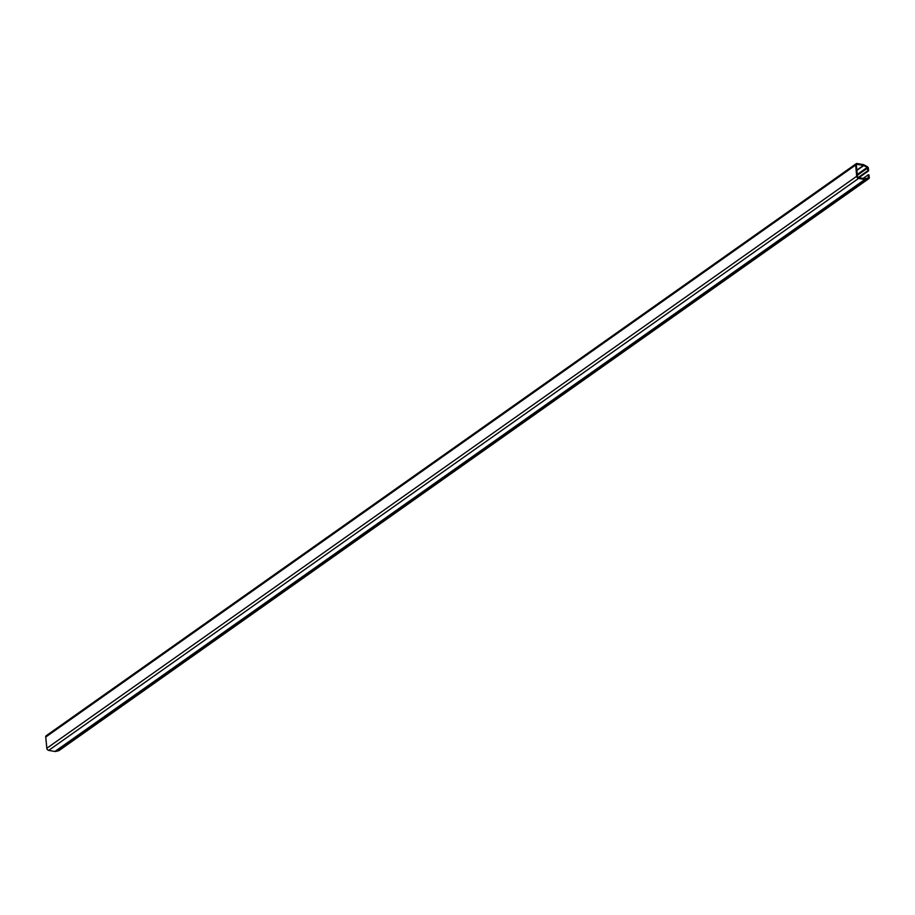 <?xml version="1.0" encoding="UTF-8"?>
<svg xmlns="http://www.w3.org/2000/svg" width="915" height="915" viewBox="0 0 915 915"><rect width="100%" height="100%" fill="white"/><g stroke="black" fill="none" stroke-linecap="round" stroke-linejoin="round"><path stroke-width="1.37" d="M868.255 174.822L868.346 177.922L865.041 178.7A1.132 0.846 -125.2 0 1 864.721 178.711L858.499 177.602A1.132 0.846 -125.2 0 1 857.447 176.412L856.371 165.18A1.132 0.846 -125.2 0 1 857.218 164.323L863.44 165.421A1.132 0.846 -125.2 0 1 863.771 165.535L867.203 167.434L867.855 170.705L868.598 170.831L868.335 168.166A1.51 1.132 54.8 0 0 867.386 166.724L863.954 164.826A2.002 1.51 54.8 0 0 863.36 164.62L857.138 163.522A2.002 1.51 54.8 0 0 855.639 165.055L856.715 176.275A2.002 1.51 54.8 0 0 858.579 178.414L864.801 179.512A2.002 1.51 54.8 0 0 865.361 179.5L868.541 178.768A1.51 1.132 54.8 0 0 869.25 177.624L868.998 174.959L868.255 174.822L863.154 178.425M856.165 163.716L46.276 735.683A2.002 1.51 54.8 0 0 45.75 737.033L46.825 748.253A2.002 1.51 54.8 0 0 48.689 750.38L54.911 751.478A2.002 1.51 54.8 0 0 55.483 751.478L58.663 750.746A1.51 1.132 54.8 0 0 59.2 750.357M867.855 170.705L858.213 177.51M868.598 170.831L858.911 177.682M855.639 165.055L45.75 737.033M856.715 176.275L46.825 748.253M858.579 178.414L48.689 750.38M864.801 179.512L54.911 751.478M865.361 179.5L55.483 751.478M868.541 178.768L58.663 750.746M868.518 177.499L867.66 178.105M857.218 164.323L856.383 164.917M863.44 165.421L856.84 170.076M863.771 165.535L856.875 170.407M867.203 167.434L857.264 174.456M867.603 168.04L857.344 175.28M868.861 178.631L58.972 750.609"/></g></svg>
